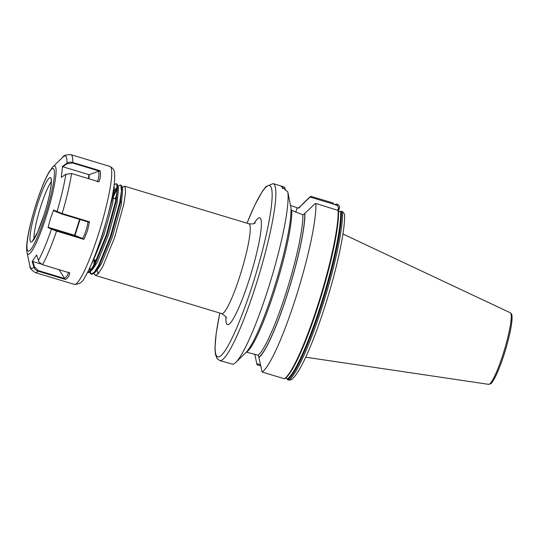 <?xml version="1.0" encoding="UTF-8"?>
<svg xmlns="http://www.w3.org/2000/svg" width="539" height="539" viewBox="0 0 539 539"><rect width="100%" height="100%" fill="white"/><g stroke="black" fill="none" stroke-linecap="round" stroke-linejoin="round"><path stroke-width="0.81" d="M338.654 211.045L339.307 211.571L342.575 211.591L344.583 214.178C345.25 228.684 338.364 262.358 327.968 296.645C315.376 337.913 300.331 373.931 291.208 379.746L288.796 380.103A92.405 12.943 -73.2 0 0 322.544 305.613A92.405 12.943 -73.2 0 0 342.575 211.591M310.087 197.065L310.828 196.277L333.075 203.001L333.884 204.261L310.087 197.065L300.142 206.525A79.698 11.164 -73.2 0 0 299.246 207.306A79.698 11.164 -73.2 0 0 298.478 208.115M337.879 210.116L338.573 207.946L337.353 205.507L333.884 204.261M285.293 190.051L285.178 189.041C282.813 187.97 281.89 187.794 282.402 188.502M300.142 206.525L299.441 207.798L298.128 208.054L290.541 205.527M122.178 187.808L124.536 186.184L125.068 186.635L125.56 192.538L123.768 204.301L114.618 237.564L102.666 266.852L98.388 273.542L95.288 275.402L93.968 273.401M94.588 263.834L95.066 259.993M112.779 197.82L117.293 188.731M117.98 186.44L120.365 184.924L121.538 185.571L121.915 186.595L120.237 203.23L111.088 236.5L99.136 265.781L94.15 273.233L91.758 274.338L90.444 273.65L89.797 272.141M93.786 265.323L94.413 259.892M112.732 196.277L117.313 187.505M120.365 184.924L120.898 185.376L121.39 191.278L119.597 203.041L110.448 236.304L98.496 265.586L94.217 272.283L91.118 274.142M91.084 273.839L90.303 271.663M90.154 270.47L90.094 267.054M114.18 184.823L116.195 183.658L117.367 184.311L117.745 185.335L116.067 201.97L106.917 235.233L94.965 264.521L89.979 271.973L87.21 272.963M89.481 269.796L89.434 268.476M116.195 183.658L116.727 184.116L117.219 190.018L115.427 201.781L106.277 235.044L94.325 264.326L90.276 270.753L87.23 272.929M113.742 188.03L111.896 200.71L102.747 233.973L98.65 245.434M219.811 313.044L216.206 333.19L214.953 348.113L215.391 354.177L216.981 358.482L219.683 360.51L232.774 364.263A92.405 12.943 -73.2 0 0 235.765 362.43L245.865 352.614A79.698 11.164 -73.2 0 0 274.937 285.502A79.698 11.164 -73.2 0 0 290.959 207.704L287.779 191.803L281.358 186.541L282.214 186.346L284.572 187.242L285.178 189.041M335.11 204.807A91.758 12.855 -73.2 0 1 335.709 204.389L335.063 204.813L336.376 204.025L337.495 204.362C339.146 205.063 339.779 206.296 339.402 208.054L338.539 210.769M334.962 204.827A91.994 12.889 -73.2 0 1 335.804 204.207L336.376 204.025M260.573 365.88L257.029 364.809L254.792 354.217M310.828 196.277A92.405 12.943 -73.2 0 0 309.346 197.49L299.246 207.306M235.765 362.43A92.405 12.943 -73.2 0 0 270.598 280.967A92.405 12.943 -73.2 0 0 287.779 191.803M286.236 377.967L287.678 379.759L288.796 380.103M262.109 372.031L284.356 378.755L284.949 378.56A91.994 12.889 -73.2 0 0 290.979 371.418A91.994 12.889 -73.2 0 0 321.567 294.772A91.994 12.889 -73.2 0 0 338.559 214.023A91.994 12.889 -73.2 0 0 338.526 210.56L315.888 203.472L314.857 203.85L304.912 213.316A79.698 11.164 -73.2 0 1 287.637 293.512A79.698 11.164 -73.2 0 1 258.902 357.573L262.109 372.031A92.405 12.943 -73.2 0 0 295.871 297.481A92.405 12.943 -73.2 0 0 315.888 203.472M291.04 371.324A91.758 12.855 -73.2 0 0 291.1 371.23A91.758 12.855 -73.2 0 0 321.608 294.786A91.758 12.855 -73.2 0 0 338.553 214.246L338.526 210.54L338.135 210.197A92.405 12.943 -73.2 0 1 318.125 304.205A92.405 12.943 -73.2 0 1 284.356 378.755M291.02 209.678L291.754 210.378L302.905 214.839L304.912 213.316M291.754 210.378A77.737 10.888 -73.2 0 1 274.93 289.436A77.737 10.888 -73.2 0 1 246.518 352.196L258.134 355.201L258.902 357.573M256.692 363.603L260.33 364.701M338.573 207.946L339.402 208.054M97.99 272.579L97.33 270.935M114.975 198.837L116.565 195.475M122.124 188.906L122.67 190.092L121.08 205.595L112.523 236.56L101.359 263.827L96.717 270.74L95.544 271.622M113.318 192.443L116.235 188.138L117.313 187.457M117.745 185.335L118.499 188.832L116.909 204.335L108.352 235.3L97.188 262.56L92.546 269.48L89.979 271.973M90.431 270.558L89.157 269.049M113.951 186.582L114.329 187.572L112.739 203.075L104.182 234.041L93.018 261.3L91.347 264.245M89.508 221.812L88.841 222.196L61.951 214.064L53.752 210.682L53.657 210.055L62.153 213.545L89.508 221.812L87.399 231.009L83.949 239.37L56.561 231.09L51.454 229.169L48.052 227.539L48.739 227.438L56.602 230.699L83.06 238.696L74.564 235.247L48.739 227.438M67.132 163.741L67.004 163.25A58.67 8.22 -73.2 0 0 62.841 157.145C63.521 155.421 66.23 154.592 70.946 154.659A61.601 8.631 106.8 0 1 72.745 162.475L100.106 170.742C100.874 173.989 100.503 177.681 98.987 181.811L71.593 173.531L65.852 174.272L61.331 177.371L62.524 166.322L67.004 163.25C68.709 162.151 70.622 161.895 72.745 162.475L72.637 163.007L67.132 163.741L62.753 166.746L62.524 166.322M53.657 210.055L50.376 218.794L48.052 227.539M61.089 158.843L62.841 157.145A58.67 8.22 -73.2 0 0 62.767 157.22L52.842 166.854A46.098 6.455 106.8 0 1 46.118 216.759A46.098 6.455 106.8 0 1 26.984 252.414L29.921 266.037A58.67 8.22 -73.2 0 0 33.91 267.068L32.165 261.469L32.832 261.55L34.489 266.859L33.91 267.068C34.611 269.109 36.005 270.484 38.094 271.184A61.601 8.631 106.8 0 1 35.298 272.593L74.294 284.383A61.601 8.631 -73.2 0 0 98.381 234.33A61.601 8.631 -73.2 0 0 109.943 166.45C114.915 169.522 115.076 170.634 114.396 182.93C112.779 196.802 108.689 214.165 102.127 235.031C95.45 255.365 89.696 269.406 84.852 277.154C82.75 282.065 79.226 284.471 74.294 284.383M39.024 262.055L42.527 264.696L69.881 272.97L42.44 264.683L39.024 262.055L36.605 255.048L32.165 261.469M69.881 272.97C69.073 276.217 67.604 278.387 65.482 279.465L38.094 271.184L38.282 270.578L64.741 278.575L65.482 279.465M82.656 238.548C85.344 233.367 87.116 227.815 87.978 221.879M51.966 228.987L51.454 229.169A58.67 8.22 -73.2 0 1 38.336 260.6M83.06 238.696L83.949 239.37M64.741 278.575L59.068 269.716M64.41 278.259C66.452 277.241 67.86 275.2 68.621 272.128M40.951 264.002L32.832 261.55M34.489 266.859L38.282 270.578M97.444 181.798C98.913 177.883 99.284 174.373 98.556 171.261L89.333 174.636L88.895 178.766M88.463 178.631L88.888 174.643L62.753 166.746M88.888 174.643A0.586 0.472 -174 0 0 89.333 174.636M98.556 171.261L99.526 171.139L72.637 163.007M100.106 170.742L99.526 171.139M297.157 207.758L295.722 212.265M254.138 223.436A55.733 7.809 106.8 0 1 260.485 218.43A55.733 7.809 106.8 0 1 249.308 279.283A55.733 7.809 106.8 0 1 226.798 324.006A55.733 7.809 106.8 0 1 225.908 316.817M226.434 318.01L225.652 316.42L221.718 313.624A46.933 6.576 -73.2 0 0 240.839 273.051A46.933 6.576 -73.2 0 0 249.483 224.244A46.933 6.576 -73.2 0 0 248.883 223.773L124.536 186.184M219.683 360.51A92.405 12.943 -73.2 0 0 257.332 280.63A92.405 12.943 -73.2 0 0 274.351 184.547A92.405 12.943 -73.2 0 0 273.158 183.61L266.05 186.528L262.419 191.217L254.846 205.015L246.97 223.193M219.845 313.058A89.467 12.532 -73.2 0 0 216.597 355.956A89.467 12.532 -73.2 0 0 252.744 284.168A89.467 12.532 -73.2 0 0 270.686 186.481A89.467 12.532 -73.2 0 0 247.01 223.207M510.271 312.755L511.208 313.563C514.651 317.175 507.246 348.032 499.498 367.409C496.069 376.586 491.561 383.99 490.503 383.849L488.63 384.341A37.4 5.242 -73.2 0 0 503.877 351.617A37.4 5.242 -73.2 0 0 510.649 313.092A37.4 5.242 -73.2 0 0 510.271 312.755L342.939 234.014M299.987 207.016A79.199 11.097 -73.2 0 0 298.808 208.088M287.678 379.759A92.405 12.943 -73.2 0 0 321.426 305.269A92.405 12.943 -73.2 0 0 341.457 211.254M287.206 379.24A91.994 12.889 -73.2 0 0 320.867 305A91.994 12.889 -73.2 0 0 340.789 211.308M287.172 379.011A91.758 12.855 -73.2 0 0 320.786 304.919A91.758 12.855 -73.2 0 0 340.641 211.409M259.057 357.074A79.199 11.097 -73.2 0 0 287.59 293.438A79.199 11.097 -73.2 0 0 304.757 213.808M258.134 355.201A77.737 10.888 -73.2 0 0 286.047 292.805A77.737 10.888 -73.2 0 0 302.905 214.839M490.355 383.317A35.951 5.033 -73.2 0 0 505.009 351.462A35.951 5.033 -73.2 0 0 511.403 314.83M337.353 205.507L337.495 204.362M51.293 181.832A31.626 4.433 -73.2 0 0 40.802 206.296A31.626 4.433 -73.2 0 0 33.984 239.087M37.258 204.995A33.661 4.716 106.8 0 1 50.855 177.985A33.661 4.716 106.8 0 1 44.11 214.738A33.661 4.716 106.8 0 1 30.507 241.748A33.661 4.716 106.8 0 1 37.258 204.995M45.074 216.112A43.16 6.044 -73.2 0 0 53.732 168.99A43.16 6.044 -73.2 0 0 36.295 203.621A43.16 6.044 -73.2 0 0 27.637 250.743A43.16 6.044 -73.2 0 0 45.074 216.112M71.593 173.531A61.601 8.631 106.8 0 1 62.153 213.545L61.951 214.064M57.046 212.258L57.033 211.679A58.67 8.22 -73.2 0 0 65.852 174.272M56.602 230.699L56.561 231.09A61.601 8.631 106.8 0 1 42.527 264.696L42.44 264.683M74.564 235.247L79.624 219.407M80.035 219.535L74.975 235.395M96.393 260.196L93.799 259.798M282.214 186.346L273.158 183.61M334.921 204.833L335.938 204.065M291.1 371.23L290.979 371.418C288.648 375.11 286.586 377.536 284.801 378.708M488.63 384.341L305.701 357.202M221.718 313.624L95.288 275.402M248.883 223.773C252.562 224.143 254.684 223.793 255.237 222.728M121.774 201.99L120.588 201.445M115.919 199.275L113.648 198.224M97.741 272.815L97.99 273.987M122.151 187.7L122.973 186.905M114.012 186.11L114.329 187.572M121.915 186.595L122.67 190.092M94.15 273.233L96.717 270.74M51.097 179.905C50.841 180.444 52.115 178.281 50.423 189.863C49.13 197.166 47.021 205.447 44.097 214.697L37.71 231.918L32.758 240.583M52.842 166.854L48.887 172.305L46.954 175.936C43.416 183.119 39.859 192.315 36.261 203.52C29.793 224.298 25.293 244.207 26.984 252.414M70.946 154.659L109.943 166.45M35.298 272.593C31.302 269.992 29.51 267.809 29.921 266.037"/></g></svg>
